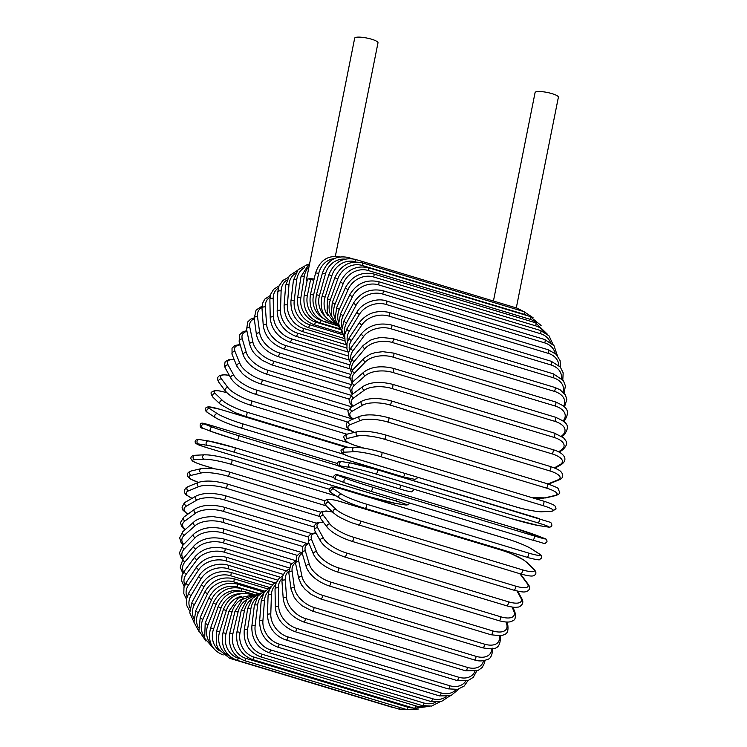 <?xml version="1.0" encoding="UTF-8"?>
<svg xmlns="http://www.w3.org/2000/svg" width="747" height="747" viewBox="0 0 747 747"><rect width="100%" height="100%" fill="white"/><g stroke="black" fill="none" stroke-linecap="round" stroke-linejoin="round"><path stroke-width="1.12" d="M493.431 301.032L535.085 92.563A11.887 2.493 11.3 0 1 536.346 91.75A11.887 2.493 11.3 0 1 549.699 93.001A11.887 2.493 11.3 0 1 558.392 97.213L516.289 307.923M307.073 280.9A11.887 2.493 11.3 0 1 306.401 279.808A11.887 2.493 11.3 0 1 307.661 279.005A2.241 0.467 11.3 0 1 310.621 279.359L307.353 295.7A20.178 17.937 76.7 0 0 321.135 320.37L321.313 320.426M307.353 295.7A2.241 0.467 11.3 0 0 304.16 295.495L307.428 279.154A2.241 0.467 11.3 0 1 307.661 279.005A11.887 2.493 11.3 0 1 314.132 278.995M313.815 280.321L310.621 279.359M306.401 279.808L354.685 38.153A11.887 2.493 11.3 0 1 355.945 37.35A11.887 2.493 11.3 0 1 369.298 38.592A11.887 2.493 11.3 0 1 377.991 42.812L335.338 256.305M251.758 599.113A20.178 17.937 76.7 0 0 244.381 610.878L240.086 632.382A2.241 0.467 -168.7 0 0 236.883 632.177C235.492 645.595 240.609 654.68 252.215 659.433A2.241 0.915 -73.2 0 0 253.859 657.052L415.836 705.896A20.178 17.937 76.7 0 0 424.52 706.139M240.086 632.382A20.178 17.937 76.7 0 0 253.859 657.052M415.836 705.896A2.241 0.915 106.8 0 1 414.183 708.277L429.208 706.401M244.381 610.878A2.241 0.467 -168.7 0 0 241.178 610.673L236.883 632.177M260.404 656.781A2.241 0.915 -73.2 0 0 262.085 654.213L424.053 703.058A2.241 0.915 106.8 0 1 422.372 705.626L260.404 656.781C248.77 652.028 243.382 643.055 244.26 629.861A2.241 0.644 -170.9 0 1 247.509 629.796A20.178 17.508 67.7 0 0 262.085 654.213M256.996 597.572A20.178 17.508 67.7 0 0 250.917 608.581L247.509 629.796M424.053 703.058A20.178 17.508 67.7 0 0 435.538 702.301M250.917 608.581A2.241 0.644 -170.9 0 0 247.668 608.656L244.26 629.861M268.836 652.635A2.241 0.915 -73.2 0 0 270.535 649.881L432.504 698.725A2.241 0.915 106.8 0 1 430.804 701.48L268.836 652.635C257.164 647.892 251.506 639.077 251.851 626.21A2.241 0.812 -173.1 0 1 255.138 625.874A20.178 16.938 60.2 0 0 270.535 649.881M262.795 594.696A20.178 16.938 60.2 0 0 257.631 605.107L255.138 625.874M432.504 698.725A20.178 16.938 60.2 0 0 446.09 696.708M257.631 605.107A2.241 0.812 -173.1 0 0 254.344 605.443L251.851 626.21M277.436 647.033A2.241 0.915 -73.2 0 0 279.154 644.101L441.122 692.945A2.241 0.915 106.8 0 1 439.404 695.877L277.436 647.033C265.727 642.299 259.788 633.708 259.601 621.243A2.241 0.971 -175.6 0 1 262.916 620.636A20.178 16.238 53.9 0 0 279.154 644.101M268.976 590.55A20.178 16.238 53.9 0 0 264.485 600.476L262.916 620.636M441.122 692.945A20.178 16.238 53.9 0 0 456.146 689.602M264.485 600.476A2.241 0.971 -175.6 0 0 261.17 601.092L259.601 621.243M286.148 640.011A2.241 0.915 -73.2 0 0 287.259 639.115A2.241 0.915 -73.2 0 0 287.875 636.902L449.853 685.755A2.241 0.915 106.8 0 1 449.227 687.959A2.241 0.915 106.8 0 1 448.116 688.855L286.148 640.011C277.809 637.294 268.304 629.87 267.463 615.014A2.241 1.12 -178.2 0 1 270.787 614.127A20.178 15.416 48.6 0 0 287.875 636.902M275.419 585.19A20.178 15.416 48.6 0 0 271.413 594.733L270.787 614.127M449.853 685.755A20.178 15.416 48.6 0 0 465.745 681.161M271.413 594.733A2.241 1.12 -178.2 0 0 268.08 595.62L267.463 615.014M294.906 631.626A2.241 0.915 -73.2 0 0 296.055 630.655A2.241 0.915 -73.2 0 0 296.634 628.358L458.602 677.202A2.241 0.915 106.8 0 1 458.023 679.499A2.241 0.915 106.8 0 1 456.875 680.47L294.906 631.626C283.113 626.957 276.605 618.927 275.363 607.563A2.241 1.27 179 0 1 278.696 606.396A20.178 14.473 44.1 0 0 296.634 628.358M282.021 578.71A20.178 14.473 44.1 0 0 278.36 587.908L278.696 606.396M458.602 677.202A20.178 14.473 44.1 0 0 474.887 671.497M278.36 587.908A2.241 1.27 179 0 0 275.036 589.075L275.363 607.563M303.637 621.952A2.241 0.915 -73.2 0 0 304.832 620.897A2.241 0.915 -73.2 0 0 305.364 618.525L467.333 667.37A2.241 0.915 106.8 0 1 466.8 669.742A2.241 0.915 106.8 0 1 465.605 670.797L303.637 621.952C291.806 617.321 285.009 609.655 283.253 598.945A2.241 1.401 175.8 0 1 284.308 597.647A2.241 1.401 175.8 0 1 286.568 597.507A20.178 13.418 40.2 0 0 305.364 618.525M288.725 571.194A20.178 13.418 40.2 0 0 285.289 580.064L286.568 597.507M467.333 667.37A20.178 13.418 40.2 0 0 483.57 660.703M285.289 580.064A2.241 1.401 175.8 0 0 283.029 580.204A2.241 1.401 175.8 0 0 281.974 581.511L283.253 598.945M312.274 611.046A2.241 0.915 -73.2 0 0 313.516 609.907A2.241 0.915 -73.2 0 0 313.992 607.47L475.96 656.314A2.241 0.915 106.8 0 1 475.484 658.751A2.241 0.915 106.8 0 1 474.252 659.89L312.274 611.046L302.19 605.845L297.287 601.382L294.094 597.161L291.069 589.243A2.241 1.531 172.3 0 1 292.058 587.749A2.241 1.531 172.3 0 1 294.355 587.515A20.178 12.269 36.7 0 0 313.992 607.47M295.476 562.743A20.178 12.269 36.7 0 0 292.142 571.259L294.355 587.515M475.96 656.314A20.178 12.269 36.7 0 0 491.731 648.826M292.142 571.259A2.241 1.531 172.3 0 0 289.845 571.492A2.241 1.531 172.3 0 0 288.856 572.986L291.069 589.243M320.771 598.991A2.241 0.915 -73.2 0 0 322.041 597.777A2.241 0.915 -73.2 0 0 322.452 595.284L484.42 644.129A2.241 0.915 106.8 0 1 484.009 646.622A2.241 0.915 106.8 0 1 482.739 647.845L320.771 598.991L311.182 594.397L305.112 589.355L301.592 585.004L298.753 578.533A2.241 1.643 168.2 0 1 299.659 576.843A2.241 1.643 168.2 0 1 301.993 576.507A20.178 11.028 33.7 0 0 322.452 595.284M302.274 553.48A20.178 11.028 33.7 0 0 298.856 561.557L301.993 576.507M484.42 644.129A20.178 11.028 33.7 0 0 499.257 635.996L499.239 635.93M298.856 561.557A2.241 1.643 168.2 0 0 296.531 561.893A2.241 1.643 168.2 0 0 295.625 563.574L298.753 578.533M499.257 635.996A2.241 1.643 -11.8 0 1 500.406 637.098L500.145 635.865M329.035 585.9A2.241 0.915 -73.2 0 0 330.342 584.593A2.241 0.915 -73.2 0 0 330.697 582.062L492.665 630.907A2.241 0.915 106.8 0 1 492.31 633.437A2.241 0.915 106.8 0 1 491.003 634.745L329.035 585.9C317.148 581.53 309.557 575.19 306.261 566.889A2.241 1.746 163.4 0 1 307.054 565.003A2.241 1.746 163.4 0 1 309.417 564.564A20.178 9.692 30.9 0 0 330.697 582.062M309.109 543.536A20.178 9.692 30.9 0 0 305.392 551.034L309.417 564.564M492.665 630.907A20.178 9.692 30.9 0 0 506.681 624.053L506.074 622.008M305.392 551.034A2.241 1.746 163.4 0 0 303.03 551.473A2.241 1.746 163.4 0 0 302.236 553.359L306.261 566.889M506.681 624.053A2.241 1.746 -16.6 0 1 507.82 625.099L506.914 622.027M337.018 571.847A2.241 0.915 -73.2 0 0 338.372 570.456A2.241 0.915 -73.2 0 0 338.643 567.907L500.611 616.751A2.241 0.915 106.8 0 1 500.341 619.3A2.241 0.915 106.8 0 1 498.987 620.692L337.018 571.847C325.16 567.608 317.335 561.8 313.544 554.414A2.241 1.83 157.8 0 1 316.588 551.772A20.178 8.292 28.4 0 0 338.643 567.907M316.093 533.115A20.178 8.292 28.4 0 0 311.695 539.764L316.588 551.772M500.611 616.751A20.178 8.292 28.4 0 0 513.852 611.261L512.143 607.059M311.695 539.764A2.241 1.83 157.8 0 0 308.651 542.406L313.544 554.414M513.852 611.261A2.241 1.83 -22.2 0 1 514.954 612.213L512.9 607.162M344.666 556.954A2.241 0.915 -73.2 0 0 346.048 555.479A2.241 0.915 -73.2 0 0 346.235 552.911L508.203 601.755A2.241 0.915 106.8 0 1 508.016 604.323A2.241 0.915 106.8 0 1 506.634 605.798L344.666 556.954C332.873 552.873 324.833 547.626 320.547 541.211A2.241 1.905 151.2 0 1 323.442 538.232A20.178 6.826 26 0 0 346.235 552.911M323.572 522.452A20.178 6.826 26 0 0 317.718 527.84L323.442 538.232M508.203 601.755A20.178 6.826 26 0 0 520.706 597.721L517.017 591.036M317.718 527.84A2.241 1.905 151.2 0 0 314.832 530.818L320.547 541.211M520.706 597.721A2.241 1.905 -28.8 0 1 521.742 598.543L517.699 591.185M351.678 541.164A2.241 0.915 -73.2 0 0 351.902 541.332A2.241 0.915 -73.2 0 0 353.322 539.764A2.241 0.915 -73.2 0 0 353.424 537.205L515.393 586.05A2.241 0.915 106.8 0 1 515.29 588.608A2.241 0.915 106.8 0 1 513.871 590.177L351.902 541.332C340.23 537.429 332.013 532.779 327.251 527.373A2.241 1.961 143.2 0 1 329.922 524.049A20.178 5.304 23.8 0 0 353.424 537.205M332.732 512.153A20.178 5.304 23.8 0 0 323.414 515.346L329.922 524.049M515.393 586.05A20.178 5.304 23.8 0 0 527.186 583.538L520.678 574.835A20.178 5.304 23.8 0 0 519.641 573.64M323.414 515.346A2.241 1.961 143.2 0 0 320.743 518.67L327.251 527.373M520.678 574.835A2.241 1.961 -36.8 0 1 521.602 575.479L520.099 573.78M527.186 583.538A2.241 1.961 -36.8 0 1 528.11 584.182L521.602 575.479M358.523 525.001A2.241 0.915 -73.2 0 0 358.681 525.104A2.241 0.915 -73.2 0 0 360.138 523.432A2.241 0.915 -73.2 0 0 360.147 520.902L522.116 569.756A2.241 0.915 106.8 0 1 522.106 572.286A2.241 0.915 106.8 0 1 520.65 573.948A2.241 0.915 106.8 0 1 520.491 573.845M522.116 569.756A20.178 3.744 21.6 0 0 533.246 568.822L526.009 561.875A20.178 3.744 21.6 0 0 501.844 550.306L339.876 501.461A20.178 3.744 21.6 0 0 328.745 502.386L335.982 509.333A20.178 3.744 21.6 0 0 360.147 520.902M335.982 509.333A2.241 2.008 133.8 0 0 333.62 513.002L336.766 515.421C340.94 518.39 351.93 522.928 352.78 523.105L520.65 573.948C534.096 577.599 533.227 575.395 534.469 575.227C536.523 573.901 536.355 571.913 533.984 569.251L526.747 562.304A2.241 2.008 -46.2 0 0 526.009 561.875M328.745 502.386A2.241 2.008 133.8 0 0 326.374 506.055L333.62 513.002M533.246 568.822A2.241 2.008 -46.2 0 1 533.984 569.251M340.081 498.389A20.178 2.157 -160.5 0 0 364.863 508.333A2.241 0.915 -73.2 0 0 364.956 508.38A2.241 0.915 -73.2 0 0 366.441 506.625A2.241 0.915 -73.2 0 0 366.347 504.132L528.316 552.976A2.241 0.915 106.8 0 1 528.409 555.469A2.241 0.915 106.8 0 1 526.924 557.225A2.241 0.915 106.8 0 1 526.831 557.178L365.068 508.399M528.316 552.976A20.178 2.157 19.5 0 0 538.839 553.676L530.921 548.541A20.178 2.157 19.5 0 0 506.149 538.606L344.18 489.761A20.178 2.157 19.5 0 0 333.657 489.052L341.575 494.187A20.178 2.157 19.5 0 0 366.347 504.132M341.575 494.187A2.241 2.036 123 0 0 339.614 498.174C345.712 501.639 354.162 505.037 364.956 508.38L526.924 557.225C529.53 558.252 540.23 560.53 539.483 559.652L541.575 557.962C541.977 556.244 541.22 554.89 539.315 553.901L531.397 548.765A2.241 2.036 -57 0 0 530.921 548.541M333.657 489.052A2.241 2.036 123 0 0 331.696 493.039L339.614 498.174M344.18 489.761A2.241 0.915 -73.2 0 0 344.078 489.715C341.482 488.687 330.781 486.4 331.528 487.277L329.427 488.977C329.035 490.695 329.791 492.049 331.696 493.039M538.839 553.676A2.241 2.036 -57 0 1 539.315 553.901M370.652 491.293A2.241 0.915 -73.2 0 0 370.68 491.302A2.241 0.915 -73.2 0 0 372.183 489.444A2.241 0.915 -73.2 0 0 371.997 487.016L533.965 535.86A2.241 0.915 106.8 0 1 534.161 538.288A2.241 0.915 106.8 0 1 532.648 540.146A2.241 0.915 106.8 0 1 532.62 540.137L370.699 491.302L345.189 482.964A2.241 2.045 111 0 0 345.319 483.01A20.178 0.56 -162.5 0 0 370.652 491.293M533.965 535.86A20.178 0.56 17.5 0 0 543.928 538.223L535.394 534.945A20.178 0.56 17.5 0 0 510.061 526.663L348.093 477.819A20.178 0.56 17.5 0 0 338.13 475.456L346.664 478.734A20.178 0.56 17.5 0 0 371.997 487.016M346.664 478.734A2.241 2.045 111 0 0 345.189 482.964L336.645 479.686A2.241 2.045 111 0 0 336.776 479.733M338.13 475.456A2.241 2.045 111 0 0 336.645 479.686C334.675 479.443 333.694 478.276 333.713 476.175C337.28 473.299 333.564 474.149 348.065 477.809A2.241 0.915 -73.2 0 1 348.093 477.819M510.061 526.663A2.241 0.915 -73.2 0 0 510.033 526.654A2.241 0.915 -73.2 0 0 510.005 526.654L348.065 477.809M375.844 474A2.241 0.915 -73.2 0 0 377.338 472.039A2.241 0.915 -73.2 0 0 377.086 469.695A2.241 0.915 -73.2 0 0 377.039 469.676A20.178 1.055 15.5 0 0 351.211 463.093A2.241 2.045 98.8 0 0 348.616 464.793A2.241 2.045 98.8 0 0 350.016 467.407L340.921 465.997A20.178 1.055 -164.5 0 0 350.39 470.059L512.358 518.904A20.178 1.055 -164.5 0 0 538.185 525.486L547.28 526.896A20.178 1.055 -164.5 0 0 537.812 522.844L375.844 474A20.178 1.055 -164.5 0 0 350.016 467.407M377.142 469.714L539.007 518.521A2.241 0.915 106.8 0 1 539.054 518.539A2.241 0.915 106.8 0 1 539.306 520.883A2.241 0.915 106.8 0 1 537.812 522.844M342.117 461.683A2.241 2.045 98.8 0 0 339.521 463.392A2.241 2.045 98.8 0 0 340.921 465.997M547.28 526.896A2.241 2.045 -81.2 0 0 547.532 526.952C549.997 527.429 551.435 526.915 551.837 525.402C551.716 523.348 550.941 522.237 549.503 522.069L377.086 469.695L350.95 463.037L341.865 461.627C339.39 461.151 337.961 461.665 337.56 463.177C337.681 465.232 338.456 466.343 339.894 466.511L350.334 470.04A2.241 0.915 -73.2 0 0 350.39 470.059M350.334 470.04L512.302 518.885L538.438 525.552A2.241 2.045 -81.2 0 1 538.185 525.486M543.405 501.106A2.241 0.915 106.8 0 1 543.536 501.125L381.568 452.28C371.464 449.106 357.29 446.818 354.545 447.294A2.241 2.026 87.1 0 0 354.143 451.702L344.563 452.178A20.178 2.652 -166.6 0 0 353.592 457.93L515.561 506.774A20.178 2.652 -166.6 0 0 541.827 511.667L551.407 511.191A20.178 2.652 -166.6 0 0 542.378 505.43L380.41 456.585A2.241 0.915 -73.2 0 0 381.838 454.531A2.241 0.915 -73.2 0 0 381.568 452.28A2.241 0.915 -73.2 0 0 381.437 452.262A20.178 2.652 13.4 0 0 355.17 447.369M380.41 456.585A20.178 2.652 -166.6 0 0 354.143 451.702M551.407 511.191A2.241 2.026 -92.9 0 0 552.033 511.265L556.076 508.912L555.04 506.018C554.778 505.719 553.574 504.281 543.536 501.125A2.241 0.915 106.8 0 1 543.807 503.375A2.241 0.915 106.8 0 1 542.378 505.43M354.545 447.294L344.965 447.77A2.241 2.026 87.1 0 0 344.563 452.178M344.965 447.77L340.912 450.124L341.949 453.018C342.219 453.317 343.424 454.764 353.452 457.911A2.241 0.915 -73.2 0 0 353.592 457.93M353.452 457.911L515.421 506.755C525.533 509.93 539.698 512.218 542.453 511.742A2.241 2.026 -92.9 0 1 541.827 511.667M531.817 497.595A20.178 4.23 -168.7 0 0 544.937 497.857L554.928 495.494A20.178 4.23 -168.7 0 0 546.272 488.043L384.303 439.199A2.241 0.915 -73.2 0 0 385.676 437.06A2.241 0.915 -73.2 0 0 385.377 434.903A2.241 0.915 -73.2 0 0 385.163 434.894M547.131 483.748A2.241 0.915 106.8 0 1 547.346 483.748L385.377 434.903C373.659 431.663 364.396 430.58 357.57 431.673A2.241 1.989 76.7 0 0 357.664 436.005L347.672 438.368A20.178 4.23 -168.7 0 0 356.328 445.81L364.368 448.237M384.303 439.199A20.178 4.23 -168.7 0 0 357.664 436.005M554.928 495.494A2.241 1.989 -103.3 0 0 555.871 495.522C558.793 494.411 560.063 493.375 559.699 492.394L558.102 488.669C558.607 488.193 555.012 486.549 547.346 483.748A2.241 0.915 106.8 0 1 547.644 485.905A2.241 0.915 106.8 0 1 546.272 488.043M357.57 431.673L347.579 434.035A2.241 1.989 76.7 0 0 347.672 438.368M532.153 497.689L545.88 497.885A2.241 1.989 -103.3 0 1 544.937 497.857M547.999 483.944L557.813 479.929A20.178 5.78 -170.9 0 0 549.465 470.806L387.497 421.952A2.241 0.915 -73.2 0 0 388.795 419.758A2.241 0.915 -73.2 0 0 388.477 417.685C376.535 414.51 367.057 414.034 360.045 416.238A2.241 1.942 67.7 0 0 360.549 420.44L350.222 424.669A20.178 5.78 -170.9 0 0 354.564 432.382M387.497 421.952A20.178 5.78 -170.9 0 0 360.549 420.44M550.147 466.558A2.241 0.915 106.8 0 1 550.446 466.539A2.241 0.915 106.8 0 1 550.772 468.602A2.241 0.915 106.8 0 1 549.465 470.806M360.045 416.238L349.717 420.468A2.241 1.942 67.7 0 0 350.222 424.669M548.681 484.112A2.241 1.942 -112.3 0 1 548.606 484.14L559.008 479.882A2.241 1.942 -112.3 0 1 557.813 479.929M554.349 467.883L560.054 464.615A20.178 7.283 -173.1 0 0 551.93 453.84L389.962 404.995A2.241 0.915 -73.2 0 0 391.204 402.745A2.241 0.915 -73.2 0 0 390.858 400.775C378.729 397.684 369.083 397.796 361.922 401.102A2.241 1.886 60.2 0 0 362.79 405.126L352.201 411.186A20.178 7.283 -173.1 0 0 353.378 418.974M389.962 404.995A20.178 7.283 -173.1 0 0 362.79 405.126M390.858 400.775L552.827 449.619A2.241 0.915 106.8 0 1 553.172 451.59A2.241 0.915 106.8 0 1 551.93 453.84M361.922 401.102L351.342 407.162A2.241 1.886 60.2 0 0 352.201 411.186M555.012 468.154L561.417 464.485A2.241 1.886 -119.8 0 1 560.054 464.615M558.597 451.879L561.623 449.675A20.178 8.731 -175.6 0 0 553.658 437.294L391.689 388.449A2.241 0.915 -73.2 0 0 392.857 386.162A2.241 0.915 -73.2 0 0 392.492 384.285C380.232 381.287 370.465 381.978 363.191 386.358A2.241 1.802 53.9 0 0 364.359 390.186L353.602 398.03A20.178 8.731 -175.6 0 0 353.2 406.097M391.689 388.449A20.178 8.731 -175.6 0 0 364.359 390.186M392.492 384.285L554.47 433.129A2.241 0.915 106.8 0 1 554.825 435.006A2.241 0.915 106.8 0 1 553.658 437.294M363.191 386.358L352.435 394.201A2.241 1.802 53.9 0 0 353.602 398.03M559.288 452.252L563.098 449.47A2.241 1.802 -126.1 0 1 561.623 449.675M561.408 436.192L562.51 435.212A20.178 10.113 -178.2 0 0 554.638 421.28L392.67 372.436A2.241 0.915 -73.2 0 0 393.753 370.129A2.241 0.915 -73.2 0 0 393.38 368.346C381.035 365.442 371.184 366.693 363.826 372.099A2.241 1.709 48.6 0 0 363.509 374.088A2.241 1.709 48.6 0 0 365.246 375.722L354.386 385.293A20.178 10.113 -178.2 0 0 353.135 393.697M392.67 372.436A20.178 10.113 -178.2 0 0 365.246 375.722M393.38 368.346L555.348 417.19A2.241 0.915 106.8 0 1 555.721 418.974A2.241 0.915 106.8 0 1 554.638 421.28M363.826 372.099L352.967 381.68A2.241 1.709 48.6 0 0 352.659 383.659A2.241 1.709 48.6 0 0 354.386 385.293M562.117 436.668L564.06 434.959A2.241 1.709 -131.4 0 1 562.51 435.212M563.07 420.963A20.178 11.42 179 0 0 554.853 405.92L392.875 357.075A2.241 0.915 -73.2 0 0 393.884 354.769A2.241 0.915 -73.2 0 0 393.492 353.079L382.772 351.678L375.199 352.603L369.989 354.321L363.808 358.448A2.241 1.606 44.1 0 0 363.686 360.325A2.241 1.606 44.1 0 0 365.451 361.856L354.582 373.08A20.178 11.42 179 0 0 352.836 381.792M392.875 357.075A20.178 11.42 179 0 0 365.451 361.856M393.492 353.079L555.46 401.923A2.241 0.915 106.8 0 1 555.852 403.613A2.241 0.915 106.8 0 1 554.853 405.92M363.808 358.448L352.939 369.672A2.241 1.606 44.1 0 0 352.817 371.548A2.241 1.606 44.1 0 0 354.582 373.08M563.798 421.56L564.293 421.056A2.241 1.606 -135.9 0 1 563.621 421.411M563.583 406.2A20.178 12.634 175.8 0 0 554.293 391.335L392.324 342.49A2.241 0.915 -73.2 0 0 393.249 340.202A2.241 0.915 -73.2 0 0 392.847 338.606L381.381 337.429L375.283 338.438L370.241 340.249L363.117 345.497A2.241 1.494 40.2 0 0 363.173 347.252A2.241 1.494 40.2 0 0 364.956 348.69L354.162 361.483A20.178 12.634 175.8 0 0 352.182 370.521M392.324 342.49A20.178 12.634 175.8 0 0 364.956 348.69M392.847 338.606L554.816 387.45A2.241 0.915 106.8 0 1 555.217 389.047A2.241 0.915 106.8 0 1 554.293 391.335M363.117 345.497L352.323 358.289A2.241 1.494 40.2 0 0 352.369 360.045A2.241 1.494 40.2 0 0 354.162 361.483M563.033 391.979A20.178 13.754 172.3 0 0 552.985 377.646L391.017 328.792A2.241 0.915 -73.2 0 0 391.858 326.532A2.241 0.915 -73.2 0 0 391.447 325.02C379.028 322.359 369.139 325.132 361.772 333.349A2.241 1.363 36.7 0 0 361.968 334.973A2.241 1.363 36.7 0 0 363.789 336.309L353.135 350.576A20.178 13.754 172.3 0 0 351.081 359.989M391.017 328.792A20.178 13.754 172.3 0 0 363.789 336.309M391.447 325.02L553.415 373.873A2.241 0.915 106.8 0 1 553.826 375.377A2.241 0.915 106.8 0 1 552.985 377.646M361.772 333.349L351.118 347.616A2.241 1.363 36.7 0 0 351.323 349.241A2.241 1.363 36.7 0 0 353.135 350.576M561.464 378.384A20.178 14.772 168.2 0 0 550.922 364.938L388.954 316.093A2.241 0.915 -73.2 0 0 389.71 313.871A2.241 0.915 -73.2 0 0 389.29 312.442C376.89 309.846 367.038 313.058 359.755 322.097A2.241 1.223 33.7 0 0 361.931 324.833L351.52 340.464A20.178 14.772 168.2 0 0 349.503 350.287M388.954 316.093A20.178 14.772 168.2 0 0 361.931 324.833M389.29 312.442L551.258 361.296A2.241 0.915 106.8 0 1 551.688 362.715A2.241 0.915 106.8 0 1 550.922 364.938M359.755 322.097L349.344 337.719A2.241 1.223 33.7 0 0 351.52 340.464M558.868 365.498A20.178 15.678 163.4 0 0 548.13 353.312L386.162 304.468A2.241 0.915 -73.2 0 0 386.834 302.302A2.241 0.915 -73.2 0 0 386.404 300.966C378.458 297.876 363.528 301.293 357.094 311.826A2.241 1.074 30.9 0 0 359.419 314.328L349.316 331.201A20.178 15.678 163.4 0 0 347.43 341.538M386.162 304.468A20.178 15.678 163.4 0 0 359.419 314.328M386.404 300.966L548.373 349.811A2.241 0.915 106.8 0 1 548.802 351.146A2.241 0.915 106.8 0 1 548.13 353.312M357.094 311.826L346.991 328.699A2.241 1.074 30.9 0 0 349.316 331.201M555.198 353.415A20.178 16.462 157.8 0 0 544.619 342.864L382.651 294.019A2.241 0.915 -73.2 0 0 382.809 290.676C370.447 288.155 360.782 292.142 353.798 302.619A2.241 0.924 28.4 0 0 356.263 304.888L346.552 322.872A20.178 16.462 157.8 0 0 344.881 333.853M382.651 294.019A20.178 16.462 157.8 0 0 356.263 304.888M382.809 290.676L544.778 339.521A2.241 0.915 106.8 0 1 544.619 342.864M353.798 302.619L344.087 320.612A2.241 0.924 28.4 0 0 346.552 322.872M550.371 342.219A20.178 17.125 151.2 0 0 540.426 333.676L378.458 284.831A2.241 0.915 -73.2 0 0 378.533 281.647C366.198 279.154 356.646 283.458 349.904 294.551A2.241 0.756 26 0 0 352.491 296.578L343.237 315.542A20.178 17.125 151.2 0 0 341.902 327.354M378.458 284.831A20.178 17.125 151.2 0 0 352.491 296.578M378.533 281.647L540.501 330.491A2.241 0.915 106.8 0 1 540.426 333.676M349.904 294.551L340.651 313.525A2.241 0.756 26 0 0 343.237 315.542M544.274 332.07A20.178 17.648 143.2 0 0 535.58 325.813L373.612 276.969A2.241 0.915 -73.2 0 0 373.612 273.944C361.296 271.478 351.893 276.063 345.422 287.688A2.241 0.588 23.8 0 0 348.121 289.462L339.409 309.258A20.178 17.648 143.2 0 0 338.559 322.172M373.612 276.969A20.178 17.648 143.2 0 0 348.121 289.462M373.612 273.944L535.58 322.788A2.241 0.915 106.8 0 1 535.58 325.813M345.422 287.688L336.701 307.484A2.241 0.588 23.8 0 0 339.409 309.258M536.785 323.199A20.178 18.049 133.8 0 0 530.118 319.324L368.15 270.479A2.241 0.915 -73.2 0 0 368.075 267.641C355.777 265.185 346.543 270.003 340.389 282.077L343.2 283.599L335.076 304.076A20.178 18.049 133.8 0 0 334.992 318.455M368.15 270.479A20.178 18.049 133.8 0 0 343.2 283.599M368.075 267.641L530.043 316.485A2.241 0.915 106.8 0 1 530.118 319.324M340.389 282.077L332.275 302.554L335.076 304.076M527.419 315.692A20.178 18.302 123 0 0 524.077 314.282L362.108 265.437A2.241 0.915 -73.2 0 0 361.959 262.776C349.68 260.329 340.641 265.325 334.843 277.753L337.747 279.023L330.295 300.033A20.178 18.302 123 0 0 331.397 316.298M362.108 265.437A20.178 18.302 123 0 0 337.747 279.023M361.959 262.776L523.927 311.62A2.241 0.915 106.8 0 1 524.077 314.282M334.843 277.753L327.391 298.772L330.295 300.033M355.843 261.945L355.535 261.852A2.241 0.915 -73.2 0 0 355.329 259.377C343.06 256.94 334.226 262.076 328.839 274.775L331.827 275.774L325.094 297.147A20.178 18.423 111 0 0 328.045 315.71M355.535 261.852A20.178 18.423 111 0 0 331.827 275.774M355.329 259.377L517.298 308.222A2.241 0.915 106.8 0 1 517.718 309.744M328.839 274.775L322.097 296.148L325.094 297.147M348.662 258.593A2.241 0.915 -73.2 0 0 348.223 257.491C335.954 255.054 327.345 260.273 322.396 273.141L325.468 273.878L319.501 295.467A20.178 18.404 98.8 0 0 325.234 316.513M345.067 259.125A20.178 18.404 98.8 0 0 325.468 273.878M322.396 273.141L316.439 294.729L319.501 295.467M316.439 294.729C314.057 308.296 318.652 317.456 330.23 322.218A2.241 0.915 -73.2 0 0 331.061 321.742M340.697 257.117C328.428 254.68 320.052 259.937 315.589 272.879L318.726 273.355L313.581 294.981A20.178 18.245 87.1 0 0 323.068 318.25M334.264 258.611A20.178 18.245 87.1 0 0 318.726 273.355M315.589 272.879L310.444 294.505L313.581 294.981M310.444 294.505C308.548 308.053 313.395 317.195 324.982 321.957A2.241 0.915 -73.2 0 0 326.336 320.556M339.838 328.885L319.492 322.751A2.241 0.915 -73.2 0 0 321.135 320.37M309.809 262.729L301.05 276.474A2.241 0.644 9.1 0 1 304.3 276.409L300.892 297.623A20.178 17.508 67.7 0 0 315.467 322.032L340.081 329.455M309.034 266.642A20.178 17.508 67.7 0 0 304.3 276.409M301.05 276.474L297.642 297.689A2.241 0.644 9.1 0 1 300.892 297.623M297.642 297.689C296.764 310.873 302.152 319.847 313.787 324.6A2.241 0.915 -73.2 0 0 315.467 322.032M307.419 264.513L298.044 269.779L293.431 280.302A2.241 0.812 6.9 0 1 296.718 279.966L294.225 300.733A20.178 16.938 60.2 0 0 309.622 324.74L342.658 334.703M304.636 267.613A20.178 16.938 60.2 0 0 296.718 279.966M293.431 280.302L290.938 301.069A2.241 0.812 6.9 0 1 294.225 300.733M290.938 301.069C290.583 313.936 296.251 322.741 307.913 327.494A2.241 0.915 -73.2 0 0 309.622 324.74M297.539 270.367L289.35 275.69L285.662 285.457A2.241 0.971 4.4 0 1 288.968 284.84L287.408 305A20.178 16.238 53.9 0 0 303.646 328.465L344.89 340.903M295.607 273.281A20.178 16.238 53.9 0 0 288.968 284.84M285.662 285.457L284.093 305.607A2.241 0.971 4.4 0 1 287.408 305M284.093 305.607C284.271 318.063 290.219 326.663 301.928 331.397A2.241 0.915 -73.2 0 0 303.646 328.465M288.081 277.539L282.88 280.442L278.995 285.989L277.791 291.89A2.241 1.12 1.8 0 1 281.115 291.003L280.498 310.397A20.178 15.416 48.6 0 0 297.586 333.181L346.757 348.009M286.839 280.116A20.178 15.416 48.6 0 0 281.115 291.003M277.791 291.89L277.174 311.284A2.241 1.12 1.8 0 1 280.498 310.397M277.174 311.284C277.884 323.246 284.112 331.575 295.859 336.281A2.241 0.915 -73.2 0 0 296.961 335.384A2.241 0.915 -73.2 0 0 297.586 333.181M279.014 285.933L273.645 289.285L270.666 294.262L269.891 299.566A2.241 1.27 -1 0 1 273.215 298.408L273.542 316.896A20.178 14.473 44.1 0 0 291.489 338.858L348.242 355.964M278.304 288.118A20.178 14.473 44.1 0 0 273.215 298.408M269.891 299.566L270.218 318.054A2.241 1.27 -1 0 1 273.542 316.896M270.218 318.054C271.45 329.427 277.968 337.448 289.752 342.126A2.241 0.915 -73.2 0 0 290.91 341.146A2.241 0.915 -73.2 0 0 291.489 338.858M270.311 295.485L264.746 299.145L262.44 303.599L262.01 308.427A2.241 1.401 -4.2 0 1 263.065 307.12A2.241 1.401 -4.2 0 1 265.325 306.989L266.604 324.422A20.178 13.418 40.2 0 0 285.401 345.441L349.363 364.732M270.003 297.259A20.178 13.418 40.2 0 0 265.325 306.989M262.01 308.427L263.289 325.869A2.241 1.401 -4.2 0 1 264.345 324.562A2.241 1.401 -4.2 0 1 266.604 324.422M263.289 325.869C265.045 336.57 271.843 344.236 283.673 348.868A2.241 0.915 -73.2 0 0 284.868 347.813A2.241 0.915 -73.2 0 0 285.401 345.441M262.01 306.158L256.1 310.052L254.223 318.409A2.241 1.531 -7.7 0 1 255.222 316.915A2.241 1.531 -7.7 0 1 257.51 316.681L259.723 332.938A20.178 12.269 36.7 0 0 279.359 352.892L350.156 374.238M261.973 307.521A20.178 12.269 36.7 0 0 257.51 316.681M254.223 318.409L256.436 334.665A2.241 1.531 -7.7 0 1 257.435 333.171A2.241 1.531 -7.7 0 1 259.723 332.938M256.436 334.665C258.714 344.638 265.792 351.902 277.651 356.459A2.241 0.915 -73.2 0 0 278.883 355.329A2.241 0.915 -73.2 0 0 279.359 352.892M254.167 317.886L250.59 319.221L247.752 321.901L246.594 329.436A2.241 1.643 -11.8 0 1 247.5 327.746A2.241 1.643 -11.8 0 1 249.834 327.419L252.962 342.369A20.178 11.028 33.7 0 0 273.43 361.146L350.688 384.444M254.288 318.894A20.178 11.028 33.7 0 0 249.834 327.419M246.594 329.436L249.722 344.395A2.241 1.643 -11.8 0 1 250.637 342.705A2.241 1.643 -11.8 0 1 252.962 342.369M249.722 344.395C252.159 351.912 254.241 352.948 256.062 355.198L262.318 360.362L271.74 364.853A2.241 0.915 -73.2 0 0 273.01 363.64A2.241 0.915 -73.2 0 0 273.43 361.146M246.855 330.678L243.177 331.621L239.731 334.609L239.18 341.444A2.241 1.746 -16.6 0 1 239.974 339.558A2.241 1.746 -16.6 0 1 242.336 339.11L246.361 352.649A20.178 9.692 30.9 0 0 267.631 370.148L351.127 395.322M247.005 331.388A20.178 9.692 30.9 0 0 242.336 339.11M239.18 341.444L243.205 354.974A2.241 1.746 -16.6 0 1 243.998 353.088A2.241 1.746 -16.6 0 1 246.361 352.649M243.205 354.974C246.501 363.275 254.092 369.606 265.979 373.976A2.241 0.915 -73.2 0 0 267.286 372.678A2.241 0.915 -73.2 0 0 267.631 370.148M240.095 344.507L234.95 345.488L232.028 348.167L232.046 354.321A2.241 1.83 -22.2 0 1 235.09 351.678L239.983 363.686A20.178 8.292 28.4 0 0 262.029 379.821L351.809 406.9M240.226 344.974A20.178 8.292 28.4 0 0 235.09 351.678M232.046 354.321L236.939 366.338A2.241 1.83 -22.2 0 1 239.983 363.686M236.939 366.338L242.411 373.584C247.565 378.197 253.569 381.596 260.414 383.771A2.241 0.915 -73.2 0 0 261.758 382.371A2.241 0.915 -73.2 0 0 262.029 379.821M234.1 359.382L229.17 359.447L225.118 361.744L224.455 366.039L225.258 368A2.241 1.905 -28.8 0 1 228.152 365.022L233.867 375.424A20.178 6.826 26 0 0 256.66 390.102L352.967 419.142M234.213 359.652A20.178 6.826 26 0 0 228.152 365.022M225.258 368L230.982 378.393A2.241 1.905 -28.8 0 1 233.867 375.424M230.982 378.393C235.268 384.817 243.298 390.065 255.091 394.145A2.241 0.915 -73.2 0 0 256.473 392.661A2.241 0.915 -73.2 0 0 256.66 390.102M229.301 375.358L224.324 374.639L219.581 375.442L217.816 377.31L217.592 379.709L218.89 382.361A2.241 1.961 -36.8 0 1 221.56 379.037L228.068 387.74A20.178 5.304 23.8 0 0 251.571 400.896L350.959 430.87M229.385 375.498A20.178 5.304 23.8 0 0 221.56 379.037M218.89 382.361L225.398 391.064A2.241 1.961 -36.8 0 1 228.068 387.74M249.825 404.855A2.241 0.915 -73.2 0 0 250.049 405.023A2.241 0.915 -73.2 0 0 251.468 403.455A2.241 0.915 -73.2 0 0 251.571 400.896M226.976 392.829L226.509 392.689A2.241 0.915 -73.2 0 0 226.35 392.595C217.172 389.971 214.959 390.541 214.557 390.616L211.756 392.044C210.533 392.39 210.953 394.136 213.016 397.283A2.241 2.008 -46.2 0 1 215.379 393.622L222.615 400.569A20.178 3.744 21.6 0 0 246.781 412.139L348.055 442.682M226.509 392.689A20.178 3.744 21.6 0 0 215.379 393.622M213.016 397.283L220.253 404.23A2.241 2.008 -46.2 0 1 222.615 400.569M245.156 416.238A2.241 0.915 -73.2 0 0 245.324 416.331A2.241 0.915 -73.2 0 0 246.771 414.669A2.241 0.915 -73.2 0 0 246.781 412.139M347.187 447.668L220.169 409.356A2.241 0.915 -73.2 0 0 220.076 409.319L208.226 406.798L206.172 407.507C204.585 409.216 205.089 410.925 207.685 412.643A2.241 2.036 -57 0 1 209.655 408.656L217.573 413.791A20.178 2.157 19.5 0 0 242.345 423.736L344.087 454.419M220.169 409.356A20.178 2.157 19.5 0 0 209.655 408.656M217.573 413.791A2.241 2.036 -57 0 0 215.603 417.778C222.615 421.635 231.066 425.034 240.954 427.984A2.241 0.915 -73.2 0 1 240.851 427.938A20.178 2.157 -160.5 0 1 216.079 417.993M404.641 473.355A2.241 0.915 -73.2 0 1 404.127 475.746A2.241 0.915 -73.2 0 1 402.922 476.829A2.241 0.915 -73.2 0 1 402.82 476.782L241.057 428.003M417.657 477.277L416.817 478.64L414.762 479.341L402.922 476.829L240.954 427.984A2.241 0.915 -73.2 0 0 242.43 426.229A2.241 0.915 -73.2 0 0 242.345 423.736M214.352 426.397L337.485 463.532L214.38 426.406A2.241 0.915 -73.2 0 0 214.352 426.397A2.241 0.915 -73.2 0 0 214.333 426.388C202.493 422.914 202.745 423.063 201.681 423.232C199.851 422.867 199.057 428.414 202.941 428.264A2.241 2.045 -69 0 1 204.417 424.035L212.96 427.321A20.178 0.56 17.5 0 0 238.293 435.594L338.643 465.867M203.072 428.311A2.241 2.045 -69 0 1 202.941 428.264L211.476 431.551A2.241 2.045 -69 0 1 212.96 427.321M214.38 426.406A20.178 0.56 17.5 0 0 204.417 424.035M400.653 485.223A2.241 0.915 -73.2 0 1 400.149 487.632A2.241 0.915 -73.2 0 1 398.935 488.725A2.241 0.915 -73.2 0 1 398.907 488.715L236.995 439.89A2.241 0.915 -73.2 0 1 236.939 439.871A20.178 0.56 -162.5 0 1 211.606 431.598A2.241 2.045 -69 0 1 211.476 431.551L236.967 439.88A2.241 0.915 -73.2 0 0 238.48 438.031A2.241 0.915 -73.2 0 0 238.293 435.594M369.961 496.858A20.178 1.055 -164.5 0 0 395.798 503.45L404.883 504.86A20.178 1.055 -164.5 0 0 395.424 500.798L233.456 451.954A20.178 1.055 -164.5 0 0 207.619 445.371L198.525 443.961A2.241 2.045 -81.2 0 1 199.468 439.581C195.77 439.413 194.435 440.571 195.471 443.055L197.451 444.446L207.946 448.004A2.241 0.915 -73.2 0 0 207.993 448.013L369.961 496.858A2.241 0.915 106.8 0 1 369.914 496.848A2.241 0.915 106.8 0 1 369.858 496.83M198.525 443.961A20.178 1.055 -164.5 0 0 207.993 448.013M234.745 447.668L333.713 477.51L234.698 447.649A2.241 0.915 -73.2 0 0 234.642 447.64A20.178 1.055 15.5 0 0 208.815 441.047M207.619 445.371A2.241 2.045 -81.2 0 1 208.562 440.991L199.468 439.581M233.456 451.954A2.241 0.915 -73.2 0 0 234.941 450.002A2.241 0.915 -73.2 0 0 234.698 447.649L208.562 440.991M395.424 500.798A2.241 0.915 -73.2 0 0 396.806 499.173M404.883 504.86A2.241 2.045 98.8 0 0 405.135 504.916L408.226 504.813L409.515 503.011M395.798 503.45A2.241 2.045 98.8 0 0 396.05 503.506L405.135 504.916M336.29 496.017L230.412 464.092A20.178 2.652 -166.6 0 0 204.146 459.2L194.565 459.676A2.241 2.026 -92.9 0 1 194.967 455.278C192.063 455.493 190.709 456.66 190.905 458.789L192.296 460.815C192.399 460.862 193.24 462.178 203.464 465.418A2.241 0.915 -73.2 0 0 203.595 465.428L214.996 468.873M194.565 459.676A20.178 2.652 -166.6 0 0 203.595 465.428M205.173 454.876A20.178 2.652 13.4 0 1 231.449 459.76A2.241 0.915 -73.2 0 1 231.579 459.778A2.241 0.915 -73.2 0 1 231.85 462.038A2.241 0.915 -73.2 0 1 230.412 464.092M397.768 518.866L399.458 518.782M204.146 459.2A2.241 2.026 -92.9 0 1 204.547 454.792L194.967 455.278M326.15 505.831L227.844 476.184A20.178 4.23 -168.7 0 0 201.204 472.991L191.213 475.344A20.178 4.23 -168.7 0 0 198.487 482.366M191.213 475.344A2.241 1.989 -103.3 0 1 191.129 471.012L188.272 472.403L187.301 474.149L187.805 476.614L190.728 479.172L198.394 482.403M201.204 472.991A2.241 1.989 -103.3 0 1 201.12 468.658L191.129 471.012M227.844 476.184A2.241 0.915 -73.2 0 0 229.217 474.046A2.241 0.915 -73.2 0 0 228.927 471.889A2.241 0.915 -73.2 0 0 228.703 471.88M319.557 516.429L225.771 488.146A20.178 5.78 -170.9 0 0 198.833 486.624L188.505 490.854A20.178 5.78 -170.9 0 0 192.166 498.286M188.505 490.854A2.241 1.942 -112.3 0 1 187.992 486.661L185.601 488.155L184.36 490.48L184.789 493.067L186.208 494.925L191.998 498.38M198.833 486.624A2.241 1.942 -112.3 0 1 198.319 482.431L187.992 486.661M225.771 488.146A2.241 0.915 -73.2 0 0 227.079 485.942A2.241 0.915 -73.2 0 0 226.761 483.879C214.819 480.704 205.332 480.218 198.319 482.431M313.833 526.915L224.203 499.883A20.178 7.283 -173.1 0 0 197.031 500.014L186.451 506.074A20.178 7.283 -173.1 0 0 187.992 514.085M186.451 506.074A2.241 1.886 -119.8 0 1 185.583 502.049L184.304 502.927L182.044 507.185L182.894 510.108L187.712 514.291M197.031 500.014A2.241 1.886 -119.8 0 1 196.172 495.989L185.583 502.049M224.203 499.883A2.241 0.915 -73.2 0 0 225.445 497.633A2.241 0.915 -73.2 0 0 225.099 495.663C212.97 492.572 203.333 492.684 196.172 495.989M308.306 536.99L223.157 511.312A20.178 8.731 -175.6 0 0 195.826 513.049L185.06 520.892A20.178 8.731 -175.6 0 0 185.293 529.511M185.06 520.892A2.241 1.802 -126.1 0 1 183.902 517.064L180.513 522.48L181.549 526.486L184.882 529.875M195.826 513.049A2.241 1.802 -126.1 0 1 194.659 509.221L183.902 517.064M223.157 511.312A2.241 0.915 -73.2 0 0 224.324 509.024A2.241 0.915 -73.2 0 0 223.96 507.148C211.7 504.15 201.933 504.841 194.659 509.221M302.796 546.515L222.643 522.34A20.178 10.113 -178.2 0 0 195.219 525.627L184.369 535.207A20.178 10.113 -178.2 0 0 183.762 544.395M184.369 535.207A2.241 1.709 -131.4 0 1 182.632 533.563A2.241 1.709 -131.4 0 1 182.94 531.584L179.663 537.868L181.054 542.546L183.202 544.974M195.219 525.627A2.241 1.709 -131.4 0 1 193.482 523.992A2.241 1.709 -131.4 0 1 193.8 522.013L182.94 531.584M222.643 522.34A2.241 0.915 -73.2 0 0 223.726 520.033A2.241 0.915 -73.2 0 0 223.353 518.25L213.409 516.672C201.41 516.569 195.397 520.286 193.8 522.013M297.269 555.385L222.653 532.882A20.178 11.42 179 0 0 195.219 537.663L184.35 548.886A20.178 11.42 179 0 0 183.22 558.616M184.35 548.886A2.241 1.606 -135.9 0 1 182.595 547.355A2.241 1.606 -135.9 0 1 182.707 545.478L179.551 552.705L180.531 556.674L182.539 559.494M195.219 537.663A2.241 1.606 -135.9 0 1 193.464 536.131A2.241 1.606 -135.9 0 1 193.576 534.254L182.707 545.478M222.653 532.882A2.241 0.915 -73.2 0 0 223.661 530.575A2.241 0.915 -73.2 0 0 223.269 528.885C210.878 526.075 200.98 527.868 193.576 534.254M291.694 563.518L223.204 542.864A20.178 12.634 175.8 0 0 195.835 549.054L185.032 561.847A20.178 12.634 175.8 0 0 183.622 572.118M185.032 561.847A2.241 1.494 -139.8 0 1 183.239 560.418A2.241 1.494 -139.8 0 1 183.192 558.663L180.195 567.104L182.894 573.425M195.835 549.054A2.241 1.494 -139.8 0 1 194.043 547.626A2.241 1.494 -139.8 0 1 193.987 545.87L183.192 558.663M223.204 542.864A2.241 0.915 -73.2 0 0 224.119 540.576A2.241 0.915 -73.2 0 0 223.717 538.97C211.308 536.243 201.401 538.54 193.987 545.87M286.092 570.848L224.268 552.201A20.178 13.754 172.3 0 0 197.04 559.718L186.395 573.985A20.178 13.754 172.3 0 0 184.901 584.882M186.395 573.985A2.241 1.363 -143.3 0 1 184.574 572.65A2.241 1.363 -143.3 0 1 184.378 571.025L182.053 575.507L181.605 580.718L184.201 586.684M197.04 559.718A2.241 1.363 -143.3 0 1 195.219 558.382A2.241 1.363 -143.3 0 1 195.023 556.758L184.378 571.025M224.268 552.201A2.241 0.915 -73.2 0 0 225.108 549.941A2.241 0.915 -73.2 0 0 224.698 548.429C212.288 545.768 202.39 548.541 195.023 556.758M280.489 577.31L225.865 560.838A20.178 14.772 168.2 0 0 198.842 569.578L188.431 585.209A20.178 14.772 168.2 0 0 187.021 596.834M188.431 585.209A2.241 1.223 -146.3 0 1 186.246 582.473L183.958 587.553L183.809 593.576L186.461 599.234M198.842 569.578A2.241 1.223 -146.3 0 1 196.666 566.842L186.246 582.473M225.865 560.838A2.241 0.915 -73.2 0 0 226.621 558.616A2.241 0.915 -73.2 0 0 226.201 557.197C213.791 554.591 203.95 557.804 196.666 566.842M274.933 582.856L227.966 568.691A20.178 15.678 163.4 0 0 201.223 578.552L191.12 595.424A20.178 15.678 163.4 0 0 189.962 607.965M191.12 595.424A2.241 1.074 -149.1 0 1 188.795 592.922L186.545 598.749L186.862 605.733L189.673 610.999M201.223 578.552A2.241 1.074 -149.1 0 1 198.898 576.049L188.795 592.922M227.966 568.691A2.241 0.915 -73.2 0 0 228.638 566.525A2.241 0.915 -73.2 0 0 228.208 565.19C223.474 563.798 218.498 563.864 213.278 565.367C207.909 567.048 203.623 569.877 200.429 573.827L198.898 576.049M269.452 587.441L230.552 575.713A20.178 16.462 157.8 0 0 204.164 586.572L194.453 604.566A20.178 16.462 157.8 0 0 193.744 618.255M194.453 604.566A2.241 0.924 -151.6 0 1 191.988 602.297L189.757 612.801L193.912 621.943M204.164 586.572A2.241 0.924 -151.6 0 1 201.699 584.313L191.988 602.297M230.552 575.713A2.241 0.915 -73.2 0 0 230.711 572.361C218.348 569.84 208.674 573.827 201.699 584.313M264.111 591.036L233.615 581.838A20.178 17.125 151.2 0 0 207.638 593.585L198.394 612.549A20.178 17.125 151.2 0 0 198.422 627.713M198.394 612.549A2.241 0.756 -154 0 1 195.807 610.532L193.959 622.251L199.272 632.009M207.638 593.585A2.241 0.756 -154 0 1 205.051 591.559L195.807 610.532M233.615 581.838A2.241 0.915 -73.2 0 0 233.69 578.654C221.345 576.161 211.803 580.466 205.051 591.559M258.948 593.613L237.126 587.03A20.178 17.648 143.2 0 0 211.634 599.533L202.913 619.328A20.178 17.648 143.2 0 0 204.118 636.341M202.913 619.328A2.241 0.588 -156.2 0 1 200.215 617.554L198.917 630.767L205.901 641.057M211.634 599.533A2.241 0.588 -156.2 0 1 208.927 597.759L200.215 617.554M237.126 587.03A2.241 0.915 -73.2 0 0 237.126 584.014C224.8 581.549 215.407 586.124 208.927 597.759M240.03 590.97A20.178 18.049 133.8 0 0 216.107 604.36L207.993 624.847A20.178 18.049 133.8 0 0 211.018 644.063M207.993 624.847L205.182 623.325L204.687 638.302L213.931 648.854M216.107 604.36L213.297 602.838L205.182 623.325M241.141 591.026A2.241 0.915 -73.2 0 0 240.982 588.403C228.685 585.956 219.45 590.765 213.297 602.838M240.413 593.725A20.178 18.302 123 0 0 221.019 608.049L213.567 629.058L210.663 627.797C207.358 641.122 211.494 650.161 223.073 654.923A2.241 0.915 -73.2 0 0 223.269 654.932M213.567 629.058A20.178 18.302 123 0 0 219.301 650.656M221.019 608.049L218.115 606.779L210.663 627.797M245.642 593.389A2.241 0.915 -73.2 0 0 245.231 591.801C232.952 589.355 223.913 594.351 218.115 606.779M241.542 596.283A20.178 18.423 111 0 0 226.35 610.551L219.618 631.934L216.621 630.935L216.275 644.063L218.395 649.208L229.702 658.312A2.241 0.915 -73.2 0 0 230.898 657.248M219.618 631.934A20.178 18.423 111 0 0 229.002 655.661M392.138 707.045A2.241 0.915 106.8 0 1 391.671 707.157L229.702 658.312M226.35 610.551L223.362 609.552L216.621 630.935M250.236 594.687A2.241 0.915 -73.2 0 0 249.853 594.164C237.583 591.727 228.75 596.853 223.362 609.552M243.811 598.291A20.178 18.404 98.8 0 0 232.046 611.868L226.089 633.447L223.017 632.709C220.636 646.286 225.23 655.446 236.808 660.208A2.241 0.915 -73.2 0 0 238.368 658.2L240.058 658.714M226.089 633.447A20.178 18.404 98.8 0 0 238.368 658.2M400.159 707.568A2.241 0.915 106.8 0 1 398.777 709.052L236.808 660.208M232.046 611.868L228.984 611.13L223.017 632.709M244.334 660.581A2.241 0.915 -73.2 0 0 245.94 658.387L407.909 707.232A2.241 0.915 106.8 0 1 406.303 709.426L244.334 660.581C232.737 655.819 227.891 646.669 229.787 633.129L232.924 633.596A20.178 18.245 87.1 0 0 245.94 658.387M247.276 599.318A20.178 18.245 87.1 0 0 238.078 611.98L232.924 633.596M407.909 707.232A20.178 18.245 87.1 0 0 413.063 707.941M238.078 611.98L234.931 611.504L229.787 633.129M252.215 659.433L414.183 708.277M257.463 594.313L247.005 599.589L241.178 610.673M247.668 608.656L252.309 598.45L261.161 592.866M439.581 702.021L431.57 706.064L422.372 705.626M254.344 605.443L258.07 595.994L265.689 590.373M449.461 696.176L441.197 701.648L430.804 701.48M261.17 601.092L264.177 592.25L270.872 586.75M458.919 689.005L450.796 695.756L439.404 695.877M268.08 595.62L269.331 589.598L273.15 584.191L276.549 581.969M467.986 680.601L464.139 686.082L457.575 689.36L448.116 688.855M275.036 589.075L275.848 583.659L278.864 578.71L282.59 576.068M476.689 671.049L473.281 677.333L467.986 680.601L456.875 680.47M281.974 581.511L282.394 576.712L284.766 572.155L288.874 569.102M484.99 660.385L484.57 662.906L482.198 667.463L477.931 670.582L465.605 670.797M288.856 572.986L290.779 564.564L295.354 561.165M492.777 648.135C492.348 655.156 490.555 658.929 487.389 659.452C483.01 661.263 478.631 661.403 474.252 659.89M295.625 563.574L296.82 555.983L299.594 553.387L301.975 552.332M500.406 637.098C500.378 650.908 492.833 649.339 482.739 647.845M302.236 553.359L302.815 546.487L305.093 544.161L308.791 542.752M507.82 625.099C508.772 634.418 505.514 634.203 500.639 635.8L491.003 634.745M308.651 542.406L308.623 536.271L310.621 534.096L315.813 532.611M514.954 612.213C515.85 617.321 515.197 620.085 512.993 620.524C510.631 622.503 505.962 622.559 498.987 620.692M314.832 530.818L314.011 525.935L317.008 522.779L323.358 522.162M521.742 598.543C525.402 604.463 518.521 607.526 517.792 607.096C516.317 607.218 515.085 608.021 506.634 605.798M320.743 518.67L319.371 514.767L321.313 511.826L326.159 510.957L332.574 512.003M528.11 584.182C530.295 587.095 530.109 589.383 527.541 591.026C525.02 591.661 525.907 593.193 513.871 590.177M326.374 506.055C324.002 503.394 323.843 501.405 325.897 500.079C327.13 499.911 326.262 497.707 339.708 501.358L501.676 550.203L510.378 553.284L523.591 559.886L526.747 562.304M531.397 548.765C525.3 545.301 516.849 541.892 506.046 538.559L344.078 489.715M370.68 491.302L532.648 540.146C547.149 543.807 543.433 544.647 546.991 541.78C547.019 539.679 546.038 538.503 544.059 538.27L510.033 526.654M547.532 526.952L538.438 525.552M552.033 511.265L542.453 511.742M347.579 434.035C344.666 435.137 343.387 436.183 343.751 437.163L345.347 440.889C344.853 441.365 348.438 442.999 356.104 445.81L363.901 448.163M555.871 495.522L545.88 497.885M388.477 417.685L550.446 466.539C561.146 470.218 560.81 471.721 562.174 473.402C563.499 476.409 562.444 478.575 559.008 479.882M349.717 420.468L346.412 423.241L346.543 426.957L350.296 430.487L354.311 432.438M351.342 407.162L347.934 411.233L349.12 415.911L352.995 419.132M561.417 464.485C569.055 459.097 563.238 452.458 552.827 449.619M352.435 394.201L349.045 399.58L349.531 402.54L352.64 406.424M563.098 449.47C569.102 443.102 566.263 441.43 563.63 437.882L554.47 433.129M352.967 381.68L349.689 388.02L350.39 391.372L352.369 394.248M564.06 434.959C571.8 424.352 564.825 421.569 555.348 417.19M352.939 369.672L349.773 376.974L351.921 382.716M564.293 421.056C571.8 409.384 564.723 406.191 555.46 401.923M352.323 358.289L349.316 366.684L351.183 371.941M564.461 407.05L566.814 399.477L565.348 394.864L560.082 389.747L554.816 387.45M351.118 347.616L348.802 352.08L348.345 357.271L350.063 362.015M564.106 393.118L565.404 385.863L563.359 380.615L553.415 373.873M349.344 337.719L347.056 342.78L346.916 348.933L348.55 353.032M562.799 379.849L563.173 372.856L560.25 366.954L551.258 361.296M346.991 328.699L344.722 334.656L345.095 341.631L346.673 345.114M560.539 367.309L560.11 360.689L556.235 354.349L548.373 349.811M344.087 320.612L341.781 329.894L344.498 338.363M557.327 355.544L554.013 345.684L544.778 339.521M340.651 313.525L338.624 323.778L342.145 332.873M553.088 344.591L549.017 335.833L540.501 330.491M336.701 307.484L335.058 318.95L339.764 328.708M547.728 334.535L535.58 322.788M332.275 302.554L331.192 315.495L337.56 325.841M541.099 325.487L530.043 316.485M327.391 298.772L327.139 313.451L335.748 324.142M533.069 317.69L523.927 311.62M322.097 296.148C319.249 309.65 323.61 318.773 335.179 323.535M523.628 311.527L517.298 308.222M348.223 257.491L352.36 258.733M334.917 323.628L330.23 322.218M337.383 325.692L324.982 321.957M304.16 295.495C302.768 308.913 307.885 317.998 319.492 322.751M342.21 333.171L313.787 324.6M344.516 338.522L307.913 327.494M346.505 344.834L301.928 331.397M347.99 352.005L295.859 336.281M349.054 360.007L289.752 342.126M349.689 368.775L283.673 348.868M349.895 378.253L277.651 356.459M349.689 388.365L271.74 364.853M349.11 399.057L265.979 373.976M348.27 410.262L260.414 383.771M347.336 421.962L255.091 394.145M225.398 391.064C230.16 396.47 238.377 401.12 250.049 405.023L346.879 434.222M226.35 392.595L226.901 392.763M220.253 404.23L235.081 412.624L245.324 416.331L348.924 447.574M220.076 409.319L347.234 447.658M215.603 417.778L207.685 412.643M413.296 489.033L413.287 490.377L411.616 491.899L405.761 490.723L236.967 439.88M207.946 448.004L369.914 496.848L396.05 503.506M203.464 465.418L214.847 468.845M204.547 454.792L208.394 454.932C215.285 455.651 223.008 457.267 231.579 459.778L329.343 489.266M398.076 518.96L399.776 518.876M201.12 468.658C207.946 467.566 217.209 468.649 228.927 471.889L325.066 500.882M320.743 512.218L226.761 483.879M316.261 523.152L225.099 495.663M311.564 533.563L223.96 507.148M306.634 543.368L223.353 518.25M301.517 552.481L223.269 528.885M295.364 560.577L223.717 538.97M289.154 567.869L224.698 548.429M283.272 574.406L226.201 557.197M277.679 580.111L228.208 565.19M272.375 584.929L230.711 572.361M267.389 588.813L233.69 578.654M262.785 591.755L237.126 584.014M258.658 593.734L240.982 588.403M255.175 594.799L245.231 591.801M252.337 594.911L249.853 594.164M394.64 707.801L391.671 707.157M228.984 611.13L238.256 598.076L252.878 595.004M407.115 709.65L398.777 709.052M234.931 611.504L242.289 599.439L254.718 594.929M418.339 709.043L406.303 709.426"/></g></svg>
